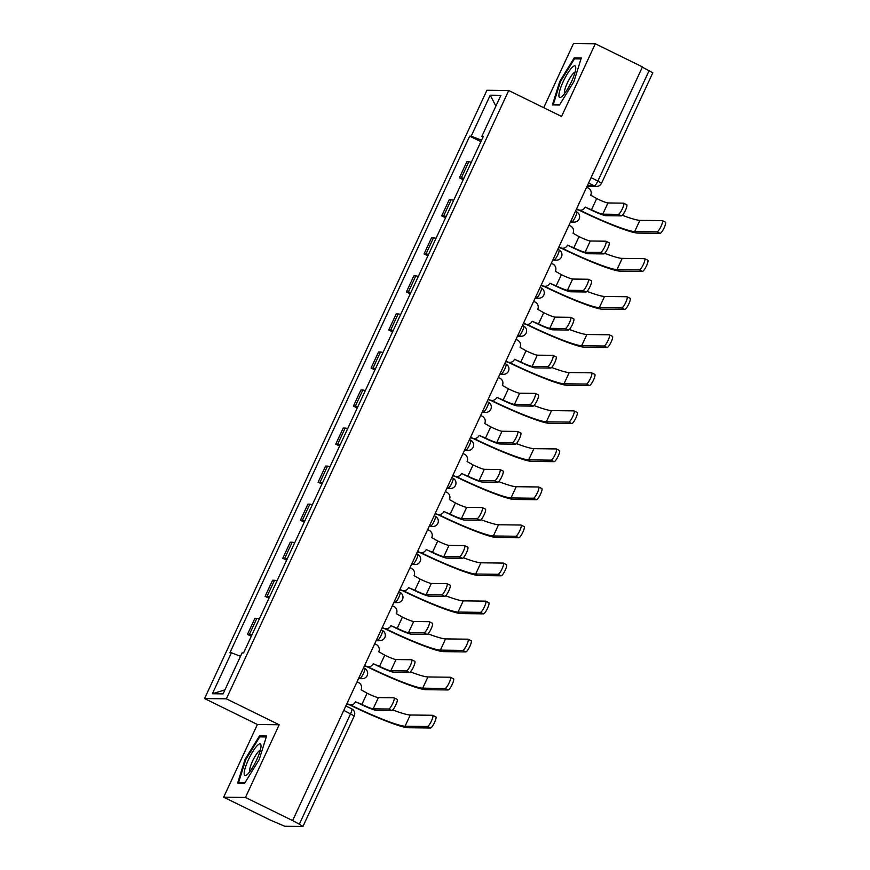 <?xml version="1.0" encoding="UTF-8"?>
<svg xmlns="http://www.w3.org/2000/svg" width="870" height="870" viewBox="0 0 870 870"><rect width="100%" height="100%" fill="white"/><g stroke="black" fill="none" stroke-linecap="round" stroke-linejoin="round"><path stroke-width="1.3" d="M223.666 797.17L245.46 797.442L292.624 820.595L642.462 66.914L595.308 43.772L561.563 116.46L508.711 90.523L486.928 90.252L204.559 698.556L257.411 724.492L223.666 797.17L270.831 820.323L284.816 826.272L302.967 826.446L299.334 824.194L350.621 713.704A5.405 1.153 -63.9 0 0 351.73 708.832A5.405 1.153 -63.9 0 0 351.61 708.811M595.308 43.772L573.515 43.5L543.717 107.695M245.46 797.442L279.194 724.764L226.352 698.827L508.711 90.523M292.624 820.595L299.334 824.194M642.354 67.164L652.804 72.775L601.518 183.266L597.886 181.003L649.172 70.513M471.29 162.331A12.43 1.229 -155.1 0 0 468.799 161.733L466.864 161.711L459.393 177.806L461.328 177.828A12.43 1.229 24.9 0 1 463.819 178.426M463.231 179.698L459.393 177.806M453.629 200.372A12.43 1.229 -155.1 0 0 451.138 199.785L449.203 199.763L441.732 215.858L443.667 215.88A12.43 1.229 24.9 0 1 446.158 216.478M445.57 217.739L441.732 215.858M435.968 238.423A12.43 1.229 -155.1 0 0 433.477 237.836L431.542 237.814L424.06 253.909L426.006 253.931A12.43 1.229 24.9 0 1 428.497 254.529M427.909 255.791L424.06 253.909M418.307 276.475A12.43 1.229 -155.1 0 0 415.816 275.888L413.87 275.855L406.399 291.961L408.345 291.983A12.43 1.229 24.9 0 1 410.836 292.57M410.248 293.842L406.399 291.961M400.646 314.527A12.43 1.229 -155.1 0 0 398.155 313.929L396.209 313.907L388.738 330.002L390.673 330.034A12.43 1.229 24.9 0 1 393.175 330.622M392.587 331.894L388.738 330.002M382.985 352.578A12.43 1.229 -155.1 0 0 380.484 351.98L378.548 351.958L371.077 368.053L373.012 368.075A12.43 1.229 24.9 0 1 375.514 368.673M374.926 369.946L371.077 368.053M365.324 390.63A12.43 1.229 -155.1 0 0 362.823 390.032L360.887 390.01L353.416 406.105L355.351 406.127A12.43 1.229 24.9 0 1 357.853 406.725M357.265 407.986L353.416 406.105M347.663 428.671A12.43 1.229 -155.1 0 0 345.162 428.083L343.226 428.062L335.755 444.157L337.69 444.178A12.43 1.229 24.9 0 1 340.192 444.777M339.594 446.038L335.755 444.157M330.002 466.722A12.43 1.229 -155.1 0 0 327.501 466.135L325.565 466.102L318.094 482.208L320.029 482.23A12.43 1.229 24.9 0 1 322.52 482.817M321.933 484.09L318.094 482.208M312.341 504.774A12.43 1.229 -155.1 0 0 309.84 504.176L307.904 504.154L300.433 520.249L302.368 520.282A12.43 1.229 24.9 0 1 304.859 520.869M304.272 522.141L300.433 520.249M294.669 542.826A12.43 1.229 -155.1 0 0 292.179 542.227L290.243 542.206L282.772 558.301L284.707 558.322A12.43 1.229 24.9 0 1 287.198 558.921M286.611 560.193L282.772 558.301M277.008 580.877A12.43 1.229 -155.1 0 0 274.518 580.279L272.582 580.257L265.111 596.352L267.046 596.374A12.43 1.229 24.9 0 1 269.537 596.972M268.95 598.245L265.111 596.352M259.347 618.918A12.43 1.229 -155.1 0 0 256.857 618.331L254.921 618.309L247.45 634.404L249.385 634.426A12.43 1.229 24.9 0 1 251.876 635.024M251.289 636.285L247.45 634.404M481.556 140.211L471.192 136.166L490.223 95.2L500.892 95.33L481.871 136.307L483.013 137.069M224.895 689.91L212.378 693.749L223.057 693.879L242.077 652.902L243.567 652.924L483.361 136.318L481.871 136.307M212.378 693.749L231.398 652.772L240.49 656.306M471.192 136.166L469.702 136.155L229.908 652.75L231.398 652.772M204.559 698.556L226.352 698.827M559.475 105.02L573.939 81.53L581.323 57.953L574.243 57.855L559.78 81.356L552.396 104.933L559.475 105.02M257.411 724.492L279.194 724.764M244.731 783.087L259.195 759.597L266.579 736.009L259.499 735.922L245.035 759.412L237.651 783L244.731 783.087M480.892 141.647L469.702 136.155M490.223 95.2L495.889 106.118M560.443 81.682L559.78 81.356M576.255 58.845L574.243 57.855M245.699 759.738L245.035 759.412M261.511 736.912L259.499 735.922M626.585 204.657A6.22 1.327 116.1 0 1 626.715 204.689A6.22 1.327 116.1 0 1 625.312 210.573A6.22 1.327 116.1 0 1 621.376 215.88L618.298 214.368A6.22 1.327 -63.9 0 0 622.224 209.061A6.22 1.327 -63.9 0 0 623.638 203.178A6.22 1.327 -63.9 0 0 623.507 203.145L607.967 202.96A10.135 1 24.9 0 1 596.7 198.567L590.708 195.174A5.405 5.253 90.7 0 0 588.229 187.974L586.641 187.191M585.184 207.082L590.665 209.779A13.648 1.348 -155.1 0 0 605.846 215.684L621.376 215.88M576.56 208.898L578.158 209.681A5.405 5.253 90.7 0 0 580.355 210.203L579.529 210.192A5.405 5.253 -89.3 0 1 577.332 209.67L576.408 209.213M580.355 210.203A5.405 5.253 90.7 0 0 585.162 207.125L591.491 209.779A10.135 1 24.9 0 0 602.758 214.172L618.298 214.368M665.311 222.144A6.22 1.327 116.1 0 1 665.441 222.176A6.22 1.327 116.1 0 1 664.027 228.06A6.22 1.327 116.1 0 1 660.102 233.367L657.024 231.855A6.22 1.327 -63.9 0 0 660.95 226.548A6.22 1.327 -63.9 0 0 662.364 220.665A6.22 1.327 -63.9 0 0 662.233 220.632L639.863 220.36A48.644 4.796 24.9 0 1 622.311 215.281M657.024 231.855L634.654 231.572A48.644 4.796 24.9 0 1 580.562 210.496L579.953 210.203M579.083 210.17L579.735 210.486A52.156 5.144 -155.1 0 0 637.732 233.084L660.102 233.367M608.924 242.708A6.22 1.327 116.1 0 1 609.054 242.741A6.22 1.327 116.1 0 1 607.641 248.624A6.22 1.327 116.1 0 1 603.715 253.931L600.637 252.42A6.22 1.327 -63.9 0 0 604.563 247.113A6.22 1.327 -63.9 0 0 605.977 241.229A6.22 1.327 -63.9 0 0 605.835 241.197L590.306 241.001A10.135 1 24.9 0 1 579.039 236.618L573.047 233.225A5.405 5.253 90.7 0 0 570.568 226.015L568.98 225.232M567.512 245.133L573.004 247.819A13.648 1.348 -155.1 0 0 588.174 253.735L603.715 253.931M558.899 246.95L560.497 247.722A5.405 5.253 90.7 0 0 562.694 248.254L561.868 248.244A5.405 5.253 -89.3 0 1 559.671 247.722L558.747 247.265M562.694 248.254A5.405 5.253 90.7 0 0 567.501 245.177L573.83 247.83A10.135 1 24.9 0 0 585.097 252.224L600.637 252.42M591.263 280.76A6.22 1.327 116.1 0 1 591.393 280.792A6.22 1.327 116.1 0 1 589.98 286.676A6.22 1.327 116.1 0 1 586.054 291.983L582.965 290.471A6.22 1.327 -63.9 0 0 586.902 285.164A6.22 1.327 -63.9 0 0 588.316 279.281A6.22 1.327 -63.9 0 0 588.174 279.248L572.645 279.053A10.135 1 24.9 0 1 561.378 274.659L555.386 271.277A5.405 5.253 90.7 0 0 552.907 264.067L551.308 263.284M549.851 283.185L555.343 285.871A13.648 1.348 -155.1 0 0 570.513 291.787L586.054 291.983M541.238 284.99L542.826 285.773A5.405 5.253 90.7 0 0 545.022 286.306L544.207 286.295A5.405 5.253 -89.3 0 1 542.01 285.762L541.086 285.317M545.022 286.306A5.405 5.253 90.7 0 0 549.84 283.228L556.169 285.882A10.135 1 24.9 0 0 567.436 290.275L582.965 290.471M571.644 67.914A17.563 3.752 -63.9 0 0 560.639 87.881A17.563 3.752 -63.9 0 0 561.444 96.896A17.563 3.752 -63.9 0 0 563.02 95.428A17.563 3.752 -63.9 0 0 571.59 81.454A17.563 3.752 -63.9 0 0 575.766 67.708A17.563 3.752 -63.9 0 0 571.644 67.914M575.048 72.21A12.028 2.566 -63.9 0 0 573.091 73.635A12.028 2.566 -63.9 0 0 566.642 84.52A12.028 2.566 -63.9 0 0 564.565 93.569M559.78 104.52L553.32 104.433L560.476 81.584L574.494 58.823L581.019 58.91M554.386 104.955L553.32 104.433M256.889 745.981A17.563 3.752 -63.9 0 0 245.884 765.937A17.563 3.752 -63.9 0 0 246.699 774.952A17.563 3.752 -63.9 0 0 248.276 773.495A17.563 3.752 -63.9 0 0 256.846 759.521A17.563 3.752 -63.9 0 0 261.022 745.764A17.563 3.752 -63.9 0 0 256.889 745.981M260.304 750.266A12.028 2.566 -63.9 0 0 258.336 751.702A12.028 2.566 -63.9 0 0 251.887 762.588A12.028 2.566 -63.9 0 0 249.82 771.636M245.035 782.576L238.576 782.5L245.731 759.651L259.738 736.89L266.274 736.966M239.631 783.022L238.576 782.5M647.65 260.195A6.22 1.327 116.1 0 1 647.78 260.228A6.22 1.327 116.1 0 1 646.366 266.111A6.22 1.327 116.1 0 1 642.441 271.418L639.363 269.907A6.22 1.327 -63.9 0 0 643.289 264.6A6.22 1.327 -63.9 0 0 644.703 258.716A6.22 1.327 -63.9 0 0 644.561 258.684L622.202 258.401A48.644 4.796 24.9 0 1 604.65 253.333M639.363 269.907L616.993 269.624A48.644 4.796 24.9 0 1 562.901 248.548L562.292 248.244M561.422 248.222L562.074 248.537A52.156 5.144 -155.1 0 0 620.071 271.135L642.441 271.418M629.989 298.247A6.22 1.327 116.1 0 1 630.119 298.279A6.22 1.327 116.1 0 1 628.705 304.163A6.22 1.327 116.1 0 1 624.78 309.47L621.691 307.958A6.22 1.327 -63.9 0 0 625.628 302.651A6.22 1.327 -63.9 0 0 627.042 296.768A6.22 1.327 -63.9 0 0 626.9 296.735L604.541 296.452A48.644 4.796 24.9 0 1 586.989 291.385M621.691 307.958L599.332 307.675A48.644 4.796 24.9 0 1 545.24 286.6L544.631 286.295M543.761 286.263L544.413 286.589A52.156 5.144 -155.1 0 0 602.41 309.187L624.78 309.47M573.602 318.812A6.22 1.327 116.1 0 1 573.732 318.844A6.22 1.327 116.1 0 1 572.319 324.717A6.22 1.327 116.1 0 1 568.393 330.034L565.304 328.523A6.22 1.327 -63.9 0 0 569.241 323.205A6.22 1.327 -63.9 0 0 570.655 317.332A6.22 1.327 -63.9 0 0 570.513 317.3L554.984 317.104A10.135 1 24.9 0 1 543.717 312.711L537.725 309.318A5.405 5.253 90.7 0 0 535.246 302.118L533.647 301.335M523.577 323.042L525.165 323.825A5.405 5.253 90.7 0 0 532.168 321.269L537.682 323.923A13.648 1.348 -155.1 0 0 552.852 329.839L568.393 330.034M527.361 324.347L526.535 324.347A5.405 5.253 -89.3 0 1 524.338 323.814L523.425 323.368M532.168 321.269L538.508 323.934A10.135 1 24.9 0 0 549.775 328.327L565.304 328.523M555.93 356.863A6.22 1.327 116.1 0 1 556.071 356.885A6.22 1.327 116.1 0 1 554.658 362.768A6.22 1.327 116.1 0 1 550.732 368.075L547.643 366.564A6.22 1.327 -63.9 0 0 551.58 361.257A6.22 1.327 -63.9 0 0 552.994 355.373A6.22 1.327 -63.9 0 0 552.852 355.351L537.323 355.156A10.135 1 24.9 0 1 526.045 350.762L520.053 347.369A5.405 5.253 90.7 0 0 517.585 340.17L515.986 339.387M514.529 359.277L520.021 361.974A13.648 1.348 -155.1 0 0 535.191 367.89L550.732 368.075M505.916 361.094L507.504 361.876A5.405 5.253 90.7 0 0 509.7 362.398L508.874 362.388A5.405 5.253 -89.3 0 1 506.677 361.866L505.764 361.42M509.7 362.398A5.405 5.253 90.7 0 0 514.507 359.321L520.847 361.985A10.135 1 24.9 0 0 532.114 366.368L547.643 366.564M538.269 394.904A6.22 1.327 116.1 0 1 538.41 394.936A6.22 1.327 116.1 0 1 536.997 400.82A6.22 1.327 116.1 0 1 533.06 406.127L529.982 404.615A6.22 1.327 -63.9 0 0 533.919 399.308A6.22 1.327 -63.9 0 0 535.322 393.425A6.22 1.327 -63.9 0 0 535.191 393.392L519.662 393.207A10.135 1 24.9 0 1 508.385 388.814L502.392 385.421A5.405 5.253 90.7 0 0 499.924 378.222L498.325 377.439M496.868 397.329L502.349 400.026A13.648 1.348 -155.1 0 0 517.53 405.931L533.06 406.127M488.255 399.145L489.843 399.928A5.405 5.253 90.7 0 0 492.039 400.45L491.213 400.439A5.405 5.253 -89.3 0 1 489.016 399.917L488.103 399.46M492.039 400.45A5.405 5.253 90.7 0 0 496.846 397.372L503.175 400.037A10.135 1 24.9 0 0 514.453 404.419L529.982 404.615M612.328 336.298A6.22 1.327 116.1 0 1 612.458 336.331A6.22 1.327 116.1 0 1 611.044 342.204A6.22 1.327 116.1 0 1 607.119 347.511L604.03 345.999A6.22 1.327 -63.9 0 0 607.967 340.692A6.22 1.327 -63.9 0 0 609.381 334.819A6.22 1.327 -63.9 0 0 609.239 334.787L586.88 334.504A48.644 4.796 24.9 0 1 569.328 329.436M604.03 345.999L581.671 345.727A48.644 4.796 24.9 0 1 527.579 324.651L526.97 324.347M526.1 324.314L526.752 324.64A52.156 5.144 -155.1 0 0 584.749 347.239L607.119 347.511M594.656 374.35A6.22 1.327 116.1 0 1 594.797 374.372A6.22 1.327 116.1 0 1 593.383 380.255A6.22 1.327 116.1 0 1 589.458 385.562L586.369 384.051A6.22 1.327 -63.9 0 0 590.306 378.744A6.22 1.327 -63.9 0 0 591.709 372.86A6.22 1.327 -63.9 0 0 591.578 372.838L569.219 372.556A48.644 4.796 24.9 0 1 551.667 367.488M586.369 384.051L564.01 383.779A48.644 4.796 24.9 0 1 509.918 362.692L509.298 362.398M508.439 362.366L509.091 362.681A52.156 5.144 -155.1 0 0 567.088 385.29L589.458 385.562M576.995 412.391A6.22 1.327 116.1 0 1 577.136 412.423A6.22 1.327 116.1 0 1 575.722 418.307A6.22 1.327 116.1 0 1 571.786 423.614L568.708 422.102A6.22 1.327 -63.9 0 0 572.645 416.795A6.22 1.327 -63.9 0 0 574.048 410.912A6.22 1.327 -63.9 0 0 573.917 410.879L551.558 410.607A48.644 4.796 24.9 0 1 534.006 405.529M568.708 422.102L546.349 421.819A48.644 4.796 24.9 0 1 492.246 400.744L491.637 400.45M490.778 400.417L491.419 400.733A52.156 5.144 -155.1 0 0 549.427 423.331L571.786 423.614M520.608 432.955A6.22 1.327 116.1 0 1 520.749 432.988A6.22 1.327 116.1 0 1 519.336 438.871A6.22 1.327 116.1 0 1 515.399 444.178L512.321 442.667A6.22 1.327 -63.9 0 0 516.258 437.36A6.22 1.327 -63.9 0 0 517.661 431.476A6.22 1.327 -63.9 0 0 517.53 431.444L502.001 431.248A10.135 1 24.9 0 1 490.723 426.865L484.731 423.472A5.405 5.253 90.7 0 0 482.263 416.262L480.664 415.49M479.207 435.381L484.688 438.067A13.648 1.348 -155.1 0 0 499.869 443.983L515.399 444.178M470.594 437.197L472.182 437.98A5.405 5.253 90.7 0 0 474.378 438.502L473.552 438.491A5.405 5.253 -89.3 0 1 471.355 437.969L470.442 437.512M474.378 438.502A5.405 5.253 90.7 0 0 479.185 435.424L485.514 438.078A10.135 1 24.9 0 0 496.792 442.471L512.321 442.667M559.334 450.442A6.22 1.327 116.1 0 1 559.475 450.475A6.22 1.327 116.1 0 1 558.061 456.358A6.22 1.327 116.1 0 1 554.125 461.665L551.047 460.154A6.22 1.327 -63.9 0 0 554.984 454.847A6.22 1.327 -63.9 0 0 556.387 448.963A6.22 1.327 -63.9 0 0 556.256 448.931L533.886 448.659A48.644 4.796 24.9 0 1 516.345 443.58M551.047 460.154L528.688 459.871A48.644 4.796 24.9 0 1 474.585 438.795L473.976 438.491M473.117 438.469L473.758 438.784A52.156 5.144 -155.1 0 0 531.766 461.383L554.125 461.665M502.947 471.007A6.22 1.327 116.1 0 1 503.088 471.04A6.22 1.327 116.1 0 1 501.675 476.923A6.22 1.327 116.1 0 1 497.738 482.23L494.66 480.719A6.22 1.327 -63.9 0 0 498.597 475.411A6.22 1.327 -63.9 0 0 500 469.528A6.22 1.327 -63.9 0 0 499.869 469.495L484.329 469.3A10.135 1 24.9 0 1 473.062 464.906L467.07 461.524A5.405 5.253 90.7 0 0 464.602 454.314L463.003 453.531M461.546 473.432L467.027 476.118A13.648 1.348 -155.1 0 0 482.208 482.034L497.738 482.23M452.922 475.237L454.521 476.02A5.405 5.253 90.7 0 0 456.717 476.553L455.891 476.542A5.405 5.253 -89.3 0 1 453.694 476.01L452.781 475.564M456.717 476.553A5.405 5.253 90.7 0 0 461.524 473.476L467.853 476.129A10.135 1 24.9 0 0 479.131 480.523L494.66 480.719M541.673 488.494A6.22 1.327 116.1 0 1 541.803 488.527A6.22 1.327 116.1 0 1 540.4 494.41A6.22 1.327 116.1 0 1 536.464 499.717L533.386 498.205A6.22 1.327 -63.9 0 0 537.323 492.898A6.22 1.327 -63.9 0 0 538.726 487.015A6.22 1.327 -63.9 0 0 538.595 486.982L516.225 486.7A48.644 4.796 24.9 0 1 498.684 481.632M533.386 498.205L511.016 497.923A48.644 4.796 24.9 0 1 456.924 476.847L456.315 476.542M455.456 476.521L456.097 476.836A52.156 5.144 -155.1 0 0 514.105 499.434L536.464 499.717M485.286 509.059A6.22 1.327 116.1 0 1 485.416 509.091A6.22 1.327 116.1 0 1 484.014 514.975A6.22 1.327 116.1 0 1 480.077 520.282L476.999 518.77A6.22 1.327 -63.9 0 0 480.925 513.452A6.22 1.327 -63.9 0 0 482.339 507.58A6.22 1.327 -63.9 0 0 482.208 507.547L466.668 507.351A10.135 1 24.9 0 1 455.401 502.958L449.409 499.576A5.405 5.253 90.7 0 0 446.93 492.366L445.342 491.583M443.885 511.473L449.366 514.17A13.648 1.348 -155.1 0 0 464.547 520.086L480.077 520.282M435.261 513.289L436.86 514.072A5.405 5.253 90.7 0 0 439.056 514.605L438.23 514.594A5.405 5.253 -89.3 0 1 436.033 514.061L435.12 513.615M439.056 514.605A5.405 5.253 90.7 0 0 443.863 511.527L450.192 514.181A10.135 1 24.9 0 0 461.459 518.574L476.999 518.77M524.012 526.546A6.22 1.327 116.1 0 1 524.142 526.578A6.22 1.327 116.1 0 1 522.74 532.451A6.22 1.327 116.1 0 1 518.803 537.769L515.725 536.246A6.22 1.327 -63.9 0 0 519.651 530.939A6.22 1.327 -63.9 0 0 521.065 525.067A6.22 1.327 -63.9 0 0 520.934 525.034L498.564 524.751A48.644 4.796 24.9 0 1 481.023 519.684M515.725 536.246L493.355 535.974A48.644 4.796 24.9 0 1 439.263 514.899L438.654 514.594M437.784 514.562L438.436 514.888A52.156 5.144 -155.1 0 0 496.444 537.486L518.803 537.769M467.625 547.11A6.22 1.327 116.1 0 1 467.755 547.143A6.22 1.327 116.1 0 1 466.353 553.015A6.22 1.327 116.1 0 1 462.416 558.322L459.338 556.811A6.22 1.327 -63.9 0 0 463.264 551.504A6.22 1.327 -63.9 0 0 464.678 545.62A6.22 1.327 -63.9 0 0 464.547 545.599L449.007 545.403A10.135 1 24.9 0 1 437.74 541.01L431.748 537.616A5.405 5.253 90.7 0 0 429.269 530.417L427.681 529.634M426.224 549.525L431.705 552.222A13.648 1.348 -155.1 0 0 446.886 558.138L462.416 558.322M417.6 551.341L419.199 552.124A5.405 5.253 90.7 0 0 421.395 552.646L420.569 552.635A5.405 5.253 -89.3 0 1 418.372 552.113L417.459 551.667M421.395 552.646A5.405 5.253 90.7 0 0 426.202 549.568L432.531 552.232A10.135 1 24.9 0 0 443.798 556.626L459.338 556.811M506.351 564.597A6.22 1.327 116.1 0 1 506.481 564.619A6.22 1.327 116.1 0 1 505.078 570.502A6.22 1.327 116.1 0 1 501.142 575.809L498.064 574.298A6.22 1.327 -63.9 0 0 501.99 568.991A6.22 1.327 -63.9 0 0 503.404 563.107A6.22 1.327 -63.9 0 0 503.273 563.086L480.903 562.803A48.644 4.796 24.9 0 1 463.362 557.735M498.064 574.298L475.694 574.026A48.644 4.796 24.9 0 1 421.602 552.939L420.993 552.646M420.123 552.613L420.775 552.928A52.156 5.144 -155.1 0 0 478.783 575.538L501.142 575.809M449.964 585.162A6.22 1.327 116.1 0 1 450.094 585.184A6.22 1.327 116.1 0 1 448.692 591.067A6.22 1.327 116.1 0 1 444.755 596.374L441.677 594.862A6.22 1.327 -63.9 0 0 445.603 589.555A6.22 1.327 -63.9 0 0 447.017 583.672A6.22 1.327 -63.9 0 0 446.886 583.639L431.346 583.455A10.135 1 24.9 0 1 420.079 579.061L414.087 575.668A5.405 5.253 90.7 0 0 411.608 568.469L410.02 567.686M408.563 587.576L414.044 590.273A13.648 1.348 -155.1 0 0 429.225 596.178L444.755 596.374M399.939 589.392L401.538 590.175A5.405 5.253 90.7 0 0 403.734 590.697L402.908 590.686A5.405 5.253 -89.3 0 1 400.711 590.164L399.787 589.708M403.734 590.697A5.405 5.253 90.7 0 0 408.541 587.62L414.87 590.284A10.135 1 24.9 0 0 426.137 594.667L441.677 594.862M488.69 602.638A6.22 1.327 116.1 0 1 488.82 602.671A6.22 1.327 116.1 0 1 487.417 608.554A6.22 1.327 116.1 0 1 483.481 613.861L480.403 612.35A6.22 1.327 -63.9 0 0 484.329 607.043A6.22 1.327 -63.9 0 0 485.743 601.159A6.22 1.327 -63.9 0 0 485.612 601.126L463.242 600.855A48.644 4.796 24.9 0 1 445.69 595.776M480.403 612.35L458.033 612.067A48.644 4.796 24.9 0 1 403.941 590.991L403.332 590.697M402.462 590.665L403.114 590.98A52.156 5.144 -155.1 0 0 461.111 613.578L483.481 613.861M432.303 623.203A6.22 1.327 116.1 0 1 432.433 623.235A6.22 1.327 116.1 0 1 431.02 629.119A6.22 1.327 116.1 0 1 427.094 634.426L424.016 632.914A6.22 1.327 -63.9 0 0 427.942 627.607A6.22 1.327 -63.9 0 0 429.356 621.724A6.22 1.327 -63.9 0 0 429.225 621.691L413.685 621.495A10.135 1 24.9 0 1 402.418 617.113L396.426 613.72A5.405 5.253 90.7 0 0 393.947 606.51L392.359 605.737M390.902 625.628L396.383 628.314A13.648 1.348 -155.1 0 0 411.553 634.23L427.094 634.426M382.278 627.444L383.877 628.227A5.405 5.253 90.7 0 0 386.073 628.749L385.247 628.738A5.405 5.253 -89.3 0 1 383.05 628.216L382.126 627.759M386.073 628.749A5.405 5.253 90.7 0 0 390.88 625.671L397.209 628.325A10.135 1 24.9 0 0 408.476 632.718L424.016 632.914M471.029 640.69A6.22 1.327 116.1 0 1 471.159 640.722A6.22 1.327 116.1 0 1 469.746 646.606A6.22 1.327 116.1 0 1 465.82 651.913L462.742 650.401A6.22 1.327 -63.9 0 0 466.668 645.094A6.22 1.327 -63.9 0 0 468.082 639.211A6.22 1.327 -63.9 0 0 467.94 639.178L445.581 638.906A48.644 4.796 24.9 0 1 428.029 633.828M462.742 650.401L440.372 650.118A48.644 4.796 24.9 0 1 386.28 629.043L385.671 628.749M384.801 628.716L385.453 629.032A52.156 5.144 -155.1 0 0 443.45 651.63L465.82 651.913M414.642 661.254A6.22 1.327 116.1 0 1 414.772 661.287A6.22 1.327 116.1 0 1 413.359 667.17A6.22 1.327 116.1 0 1 409.433 672.477L406.355 670.966A6.22 1.327 -63.9 0 0 410.281 665.659A6.22 1.327 -63.9 0 0 411.695 659.775A6.22 1.327 -63.9 0 0 411.553 659.743L396.024 659.547A10.135 1 24.9 0 1 384.757 655.154L378.765 651.771A5.405 5.253 90.7 0 0 376.286 644.561L374.698 643.778M364.617 665.485L366.216 666.268A5.405 5.253 90.7 0 0 373.219 663.723L378.722 666.366A13.648 1.348 -155.1 0 0 393.892 672.282L409.433 672.477M368.412 666.801L367.586 666.79A5.405 5.253 -89.3 0 1 365.389 666.257L364.465 665.811M373.219 663.723L379.548 666.376A10.135 1 24.9 0 0 390.815 670.77L406.355 670.966M453.368 678.741A6.22 1.327 116.1 0 1 453.498 678.774A6.22 1.327 116.1 0 1 452.085 684.657A6.22 1.327 116.1 0 1 448.159 689.964L445.07 688.453A6.22 1.327 -63.9 0 0 449.007 683.146A6.22 1.327 -63.9 0 0 450.421 677.262A6.22 1.327 -63.9 0 0 450.279 677.23L427.92 676.947A48.644 4.796 24.9 0 1 410.368 671.879M445.07 688.453L422.711 688.17A48.644 4.796 24.9 0 1 368.619 667.094L368.01 666.79M367.14 666.768L367.792 667.083A52.156 5.144 -155.1 0 0 425.789 689.682L448.159 689.964M396.981 699.306A6.22 1.327 116.1 0 1 397.111 699.339A6.22 1.327 116.1 0 1 395.698 705.222A6.22 1.327 116.1 0 1 391.772 710.529L388.683 709.017A6.22 1.327 -63.9 0 0 392.62 703.71A6.22 1.327 -63.9 0 0 394.034 697.827A6.22 1.327 -63.9 0 0 393.892 697.794L378.363 697.599A10.135 1 24.9 0 1 367.096 693.205L361.104 689.823A5.405 5.253 90.7 0 0 358.625 682.613L357.026 681.83M355.569 701.731L361.061 704.417A13.648 1.348 -155.1 0 0 376.231 710.333L391.772 710.529M346.956 703.536L348.544 704.319A5.405 5.253 90.7 0 0 350.74 704.852L349.914 704.841A5.405 5.253 -89.3 0 1 347.717 704.308L346.804 703.863M350.74 704.852A5.405 5.253 90.7 0 0 355.547 701.775L361.887 704.428A10.135 1 24.9 0 0 373.154 708.822L388.683 709.017M435.707 716.793A6.22 1.327 116.1 0 1 435.837 716.826A6.22 1.327 116.1 0 1 434.424 722.698A6.22 1.327 116.1 0 1 430.498 728.016L427.409 726.504A6.22 1.327 -63.9 0 0 431.346 721.186A6.22 1.327 -63.9 0 0 432.76 715.314A6.22 1.327 -63.9 0 0 432.618 715.281L410.259 714.999A48.644 4.796 24.9 0 1 392.707 709.931M427.409 726.504L405.05 726.222A48.644 4.796 24.9 0 1 350.958 705.146L350.349 704.841M349.479 704.809L350.131 705.135A52.156 5.144 -155.1 0 0 408.128 727.733L430.498 728.016M358.734 678.165L360.006 678.187A5.405 1.153 -63.9 0 0 363.54 673.326A5.405 1.153 -63.9 0 0 364.65 668.454A5.405 1.153 -63.9 0 0 364.541 668.432M376.395 640.124L377.667 640.135A5.405 1.153 -63.9 0 0 381.201 635.274A5.405 1.153 -63.9 0 0 382.311 630.402A5.405 1.153 -63.9 0 0 382.202 630.38M394.056 602.073L395.328 602.083A5.405 1.153 -63.9 0 0 398.862 597.222A5.405 1.153 -63.9 0 0 399.972 592.361A5.405 1.153 -63.9 0 0 399.863 592.329M411.717 564.021L412.989 564.032A5.405 1.153 -63.9 0 0 416.523 559.171A5.405 1.153 -63.9 0 0 417.643 554.31A5.405 1.153 -63.9 0 0 417.524 554.277M429.378 525.969L430.65 525.991A5.405 1.153 -63.9 0 0 434.195 521.13A5.405 1.153 -63.9 0 0 435.304 516.258A5.405 1.153 -63.9 0 0 435.185 516.236M447.039 487.918L448.322 487.939A5.405 1.153 -63.9 0 0 451.856 483.078A5.405 1.153 -63.9 0 0 452.965 478.206A5.405 1.153 -63.9 0 0 452.846 478.185M464.7 449.877L465.983 449.888A5.405 1.153 -63.9 0 0 469.517 445.027A5.405 1.153 -63.9 0 0 470.626 440.155A5.405 1.153 -63.9 0 0 470.507 440.133M482.361 411.825L483.644 411.836A5.405 1.153 -63.9 0 0 487.178 406.975A5.405 1.153 -63.9 0 0 488.287 402.114A5.405 1.153 -63.9 0 0 488.168 402.081M500.022 373.774L501.305 373.785A5.405 1.153 -63.9 0 0 504.839 368.923A5.405 1.153 -63.9 0 0 505.948 364.062A5.405 1.153 -63.9 0 0 505.829 364.03M517.693 335.722L518.966 335.744A5.405 1.153 -63.9 0 0 522.5 330.883A5.405 1.153 -63.9 0 0 523.61 326.011A5.405 1.153 -63.9 0 0 523.49 325.978M535.354 297.671L536.627 297.692A5.405 1.153 -63.9 0 0 540.161 292.831A5.405 1.153 -63.9 0 0 541.27 287.959A5.405 1.153 -63.9 0 0 541.151 287.937M553.015 259.63L554.288 259.641A5.405 1.153 -63.9 0 0 557.822 254.779A5.405 1.153 -63.9 0 0 558.932 249.907A5.405 1.153 -63.9 0 0 558.823 249.886M570.676 221.578L571.949 221.589A5.405 1.153 -63.9 0 0 575.483 216.728A5.405 1.153 -63.9 0 0 576.592 211.856A5.405 1.153 -63.9 0 0 576.484 211.834M587.293 185.778L594.351 185.865A5.405 1.153 -63.9 0 0 597.886 181.003L591.067 177.654M588.566 183.026L594.351 185.865A5.405 5.253 -89.3 0 0 596.548 186.397A5.405 5.405 0 0 0 601.518 183.266M358.962 677.676L360.006 678.187A5.405 5.253 90.7 0 0 362.203 678.709A5.405 5.405 0 0 0 364.65 668.454L363.497 667.888M376.623 639.624L377.667 640.135A5.405 5.253 90.7 0 0 379.864 640.657A5.405 5.405 0 0 0 382.311 630.402L381.169 629.847M394.284 601.572L395.328 602.083A5.405 5.253 90.7 0 0 397.525 602.616A5.405 5.405 0 0 0 399.972 592.361L398.83 591.796M411.945 563.521L412.989 564.032A5.405 5.253 90.7 0 0 415.186 564.565A5.405 5.405 0 0 0 417.643 554.31L416.491 553.744M429.606 525.48L430.65 525.991A5.405 5.253 90.7 0 0 432.847 526.513A5.405 5.405 0 0 0 435.304 516.258L434.152 515.692M447.267 487.428L448.322 487.939A5.405 5.253 90.7 0 0 450.519 488.462A5.405 5.405 0 0 0 452.965 478.206L451.813 477.641M464.939 449.377L465.983 449.888A5.405 5.253 90.7 0 0 468.18 450.41A5.405 5.405 0 0 0 470.626 440.155L469.474 439.589M482.6 411.325L483.644 411.836A5.405 5.253 90.7 0 0 485.841 412.369A5.405 5.405 0 0 0 488.287 402.114L487.135 401.548M500.261 373.273L501.305 373.785A5.405 5.253 90.7 0 0 503.502 374.317A5.405 5.405 0 0 0 505.948 364.062L504.796 363.497M517.922 335.222L518.966 335.744A5.405 5.253 90.7 0 0 521.163 336.266A5.405 5.405 0 0 0 523.61 326.011L522.457 325.445M535.583 297.181L536.627 297.692A5.405 5.253 90.7 0 0 538.824 298.214A5.405 5.405 0 0 0 541.27 287.959L540.118 287.394M553.244 259.13L554.288 259.641A5.405 5.253 90.7 0 0 556.485 260.163A5.405 5.405 0 0 0 558.932 249.907L557.779 249.342M570.905 221.078L571.949 221.589A5.405 5.253 90.7 0 0 574.146 222.122A5.405 5.405 0 0 0 576.592 211.856L575.451 211.301M267.046 596.374L274.518 580.279M284.707 558.322L292.179 542.227M302.368 520.282L309.84 504.176M320.029 482.23L327.501 466.135M337.69 444.178L345.162 428.083M355.351 406.127L362.823 390.032M373.012 368.075L380.484 351.98M390.673 330.034L398.155 313.929M408.345 291.983L415.816 275.888M426.006 253.931L433.477 237.836M443.667 215.88L451.138 199.785M461.328 177.828L468.799 161.733M249.385 634.426L256.857 618.331M343.791 710.344L354.253 715.956A5.405 5.405 0 0 0 351.73 708.832L345.836 705.94M596.7 198.567L591.491 209.779M578.158 209.681L577.332 209.67M607.967 202.96L602.758 214.172M634.654 231.572L639.863 220.36M579.039 236.618L573.83 247.83M560.497 247.722L559.671 247.722M590.306 241.001L585.097 252.224M561.378 274.659L556.169 285.882M542.826 285.773L542.01 285.762M572.645 279.053L567.436 290.275M616.993 269.624L622.202 258.401M599.332 307.675L604.541 296.452M543.717 312.711L538.508 323.934M525.165 323.825L524.338 323.814M554.984 317.104L549.775 328.327M526.045 350.762L520.847 361.985M507.504 361.876L506.677 361.866M537.323 355.156L532.114 366.368M508.385 388.814L503.175 400.037M489.843 399.928L489.016 399.917M519.662 393.207L514.453 404.419M581.671 345.727L586.88 334.504M564.01 383.779L569.219 372.556M546.349 421.819L551.558 410.607M490.723 426.865L485.514 438.078M472.182 437.98L471.355 437.969M502.001 431.248L496.792 442.471M528.688 459.871L533.886 448.659M473.062 464.906L467.853 476.129M454.521 476.02L453.694 476.01M484.329 469.3L479.131 480.523M511.016 497.923L516.225 486.7M455.401 502.958L450.192 514.181M436.86 514.072L436.033 514.061M466.668 507.351L461.459 518.574M493.355 535.974L498.564 524.751M437.74 541.01L432.531 552.232M419.199 552.124L418.372 552.113M449.007 545.403L443.798 556.626M475.694 574.026L480.903 562.803M420.079 579.061L414.87 590.284M401.538 590.175L400.711 590.164M431.346 583.455L426.137 594.667M458.033 612.067L463.242 600.855M402.418 617.113L397.209 628.325M383.877 628.227L383.05 628.216M413.685 621.495L408.476 632.718M440.372 650.118L445.581 638.906M384.757 655.154L379.548 666.376M366.216 666.268L365.389 666.257M396.024 659.547L390.815 670.77M422.711 688.17L427.92 676.947M367.096 693.205L361.887 704.428M348.544 704.319L347.717 704.308M378.363 697.599L373.154 708.822M405.05 726.222L410.259 714.999M570.448 222.067L574.146 222.122M552.787 260.119L556.485 260.163M535.126 298.171L538.824 298.214M517.454 336.222L521.163 336.266M499.793 374.274L503.502 374.317M482.132 412.315L485.841 412.369M464.471 450.366L468.18 450.41M446.81 488.418L450.519 488.462M429.149 526.47L432.847 526.513M411.488 564.521L415.186 564.565M393.827 602.562L397.525 602.616M376.166 640.614L379.864 640.657M358.505 678.665L362.203 678.709M354.253 715.956L302.967 826.446M596.548 186.397L587.065 186.278M626.715 204.689L623.638 203.178M665.441 222.176L662.364 220.665M609.054 242.741L605.977 241.229M591.393 280.792L588.316 279.281M647.78 260.228L644.703 258.716M630.119 298.279L627.042 296.768M573.732 318.844L570.655 317.332M556.071 356.885L552.994 355.373M538.41 394.936L535.322 393.425M612.458 336.331L609.381 334.819M594.797 374.372L591.709 372.86M577.136 412.423L574.048 410.912M520.749 432.988L517.661 431.476M559.475 450.475L556.387 448.963M503.088 471.04L500 469.528M541.803 488.527L538.726 487.015M485.416 509.091L482.339 507.58M524.142 526.578L521.065 525.067M467.755 547.143L464.678 545.62M506.481 564.619L503.404 563.107M450.094 585.184L447.017 583.672M488.82 602.671L485.743 601.159M432.433 623.235L429.356 621.724M471.159 640.722L468.082 639.211M414.772 661.287L411.695 659.775M453.498 678.774L450.421 677.262M397.111 699.339L394.034 697.827M435.837 716.826L432.76 715.314"/></g></svg>
